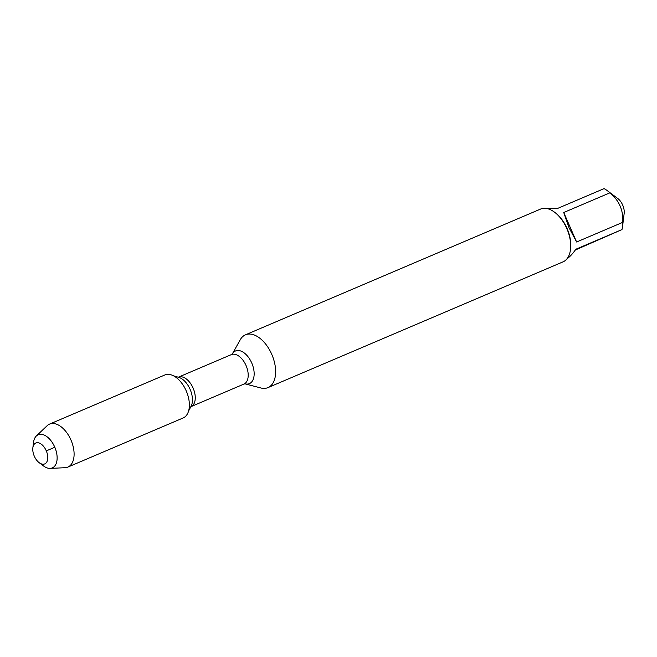 <?xml version="1.0" encoding="UTF-8"?>
<svg xmlns="http://www.w3.org/2000/svg" width="657" height="657" viewBox="0 0 657 657"><rect width="100%" height="100%" fill="white"/><g stroke="black" fill="none" stroke-linecap="round" stroke-linejoin="round"><path stroke-width="0.99" d="M271.752 354.32A28.686 16.54 66.9 0 1 267.957 387.614A28.686 16.54 66.9 0 1 260.788 387.959L245.061 383.852A17.739 10.225 66.9 0 0 251.754 363.025A17.739 10.225 66.9 0 0 232.315 353.942L240.248 339.751A28.686 16.54 66.9 0 1 245.463 334.824A28.686 16.54 66.9 0 1 271.752 354.32M267.957 387.614L563.024 261.864A28.686 16.54 -113.1 0 0 570.481 249.611A28.686 16.54 -113.1 0 0 566.819 228.579A28.686 16.54 -113.1 0 0 554.541 212.195A28.686 16.54 -113.1 0 0 540.53 209.082L245.463 334.824M545.606 208.351L557.949 208.277L604.079 188.616A27.545 15.875 66.9 0 1 607.249 190.62L617.752 198.488A11.522 6.644 66.9 0 1 622.68 205.066A11.522 6.644 66.9 0 1 624.15 213.509L622.549 226.534A27.545 15.875 66.9 0 1 621.974 229.58L575.294 250.021M621.974 229.58L575.844 249.241C572.748 253.717 569.833 256.862 567.09 258.686M607.249 190.62A27.545 15.875 66.9 0 1 609.868 192.846C619.198 200.533 623.493 210.363 622.754 222.337A27.545 15.875 66.9 0 1 622.549 226.534M563.731 212.507L568.995 227.667L576.616 241.998L563.731 212.507L609.868 192.846M576.616 241.998L622.754 222.337M570.481 249.611L570.596 248.675A27.545 15.875 -113.1 0 0 567.073 228.488A27.545 15.875 -113.1 0 0 555.296 212.753L554.541 212.195M50.137 468.384L65.035 467.718A23.365 13.468 -113.1 0 0 67.852 467.094L183.131 417.967A23.365 13.468 -113.1 0 0 186.21 390.858A23.365 13.468 -113.1 0 0 164.817 374.983L49.538 424.11A23.365 13.468 -113.1 0 0 47.132 425.711L36.332 435.993A18.01 10.381 66.9 0 1 54.695 446.998A18.01 10.381 66.9 0 1 50.137 468.384A18.01 10.381 66.9 0 1 43.518 465.944L39.174 462.684A11.374 6.562 -113.1 0 0 46.729 462.085A11.374 6.562 -113.1 0 0 46.228 450.718A11.374 6.562 -113.1 0 0 38.41 442.793A11.374 6.562 -113.1 0 0 32.85 447.852A11.374 6.562 -113.1 0 0 39.174 462.684M67.852 467.094A23.365 13.468 -113.1 0 0 70.94 439.985A23.365 13.468 -113.1 0 0 49.538 424.11M32.85 447.852L33.515 442.457A18.01 10.381 66.9 0 1 36.332 435.993M54.802 447.261L46.302 450.883M244.979 383.828L243.919 384.082A16.023 9.239 -113.1 0 0 246.137 365.727A16.023 9.239 -113.1 0 0 231.354 354.608L178.417 377.167A16.023 9.239 66.9 0 1 193.199 388.287A16.023 9.239 66.9 0 1 190.982 406.642L190.76 406.773M188.592 410.995L191.064 406.322A17.394 10.027 -113.1 0 0 190.202 389.56A17.394 10.027 -113.1 0 0 178.712 377.332L173.629 375.87M243.919 384.082L190.982 406.642M231.354 354.608L232.274 354.016"/></g></svg>
